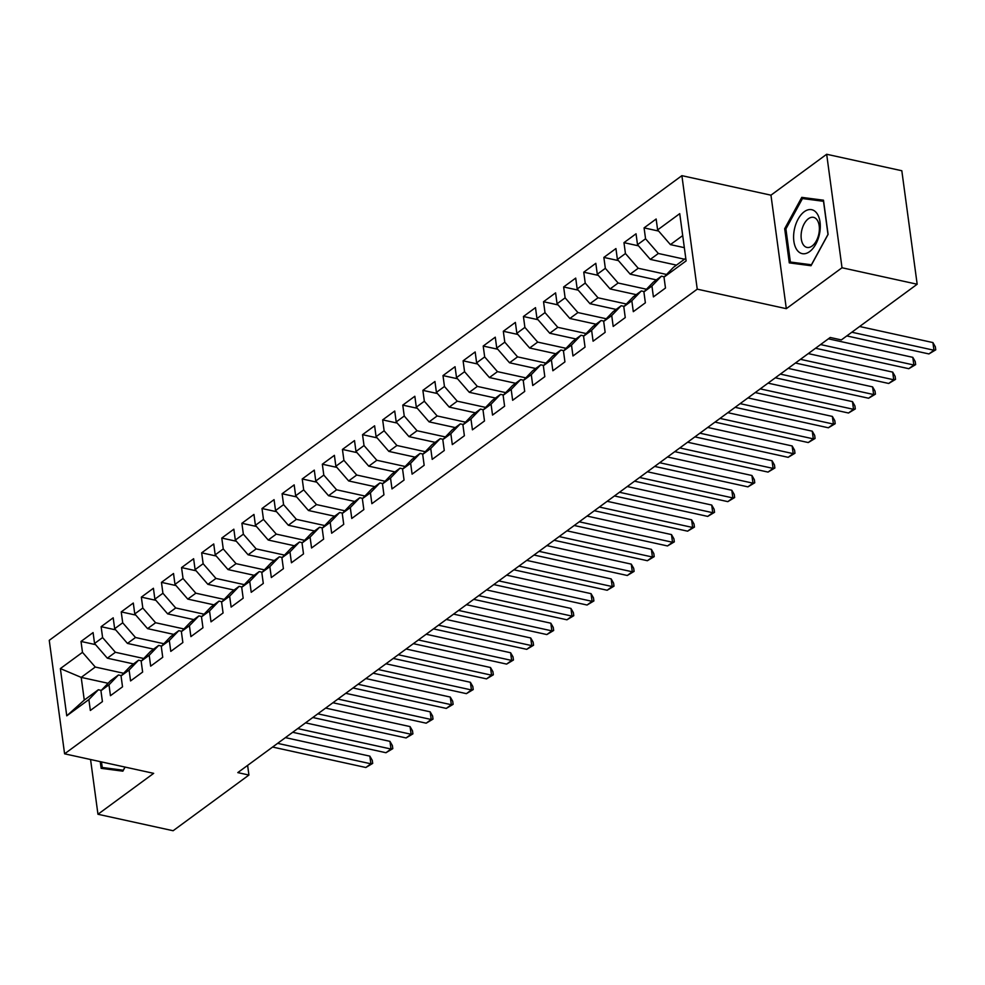 <?xml version="1.0" encoding="UTF-8"?>
<svg xmlns="http://www.w3.org/2000/svg" width="985" height="985" viewBox="0 0 985 985"><rect width="100%" height="100%" fill="white"/><g stroke="black" fill="none" stroke-linecap="round" stroke-linejoin="round"><path stroke-width="1.48" d="M681.891 175.662L49.25 640.336L64.591 753.821L697.245 289.159L681.891 175.662L770.959 195.178L786.313 308.674L842.015 267.76L826.674 154.263L770.959 195.178M826.674 154.263L901.817 170.737L917.17 284.234L842.015 267.76M108.104 683.282L81.201 677.384L60.368 668.581L66.758 715.824L88.872 699.572L90.349 710.468L102.415 701.603L100.938 690.719L108.978 684.809L110.455 695.693L122.522 686.828L121.044 675.944L129.097 670.034L130.562 680.93L142.628 672.066L141.163 661.169L149.203 655.271L150.668 666.155L162.734 657.291L161.269 646.406L169.309 640.496L170.787 651.38L182.853 642.528L181.375 631.631L189.416 625.721L190.893 636.618L202.959 627.753L201.482 616.869L209.534 610.959L210.999 621.843L223.066 612.978L221.6 602.094L229.64 596.184L231.118 607.08L243.172 598.215L241.707 587.319L249.747 581.409L251.224 592.305L263.291 583.44L261.813 572.556L269.853 566.646L271.331 577.53L283.397 568.677L281.919 557.781L289.972 551.871L291.437 562.767L303.503 553.902L302.038 543.006L310.078 537.108L311.555 547.992L323.622 539.127L322.144 528.243L330.184 522.333L331.662 533.217L343.728 524.365L342.251 513.468L350.303 507.558L351.768 518.455L363.834 509.59L362.357 498.706L370.409 492.796L371.874 503.68L383.941 494.815L382.475 483.93L390.516 478.02L391.993 488.917L404.059 480.052L402.582 469.156L410.622 463.258L412.099 474.142L424.166 465.277L422.688 454.393L430.74 448.483L432.206 459.367L444.272 450.514L442.807 439.618L450.847 433.708L452.312 444.604L464.378 435.739L462.913 424.855L470.953 418.945L472.431 429.829L484.497 420.964L483.019 410.08L491.059 404.17L492.537 415.067L504.603 406.202L503.126 395.305L511.178 389.395L512.643 400.292L524.71 391.427L523.244 380.542L531.284 374.632L532.75 385.517L544.816 376.664L543.351 365.767L551.391 359.857L552.868 370.754L564.934 361.889L563.457 350.992L571.497 345.095L572.975 355.979L585.041 347.114L583.563 336.23L591.616 330.32L593.081 341.204L605.147 332.351L603.682 321.455L611.722 315.545L613.199 326.441L625.253 317.576L623.788 306.692L631.828 300.782L633.306 311.666L645.372 302.801L643.894 291.917L651.935 286.007L653.412 296.904L665.478 288.039L664.001 277.142L686.126 260.902L679.736 213.659L657.623 229.911L656.145 219.015L644.079 227.88L645.557 238.776L637.504 244.674L636.039 233.79L623.973 242.655L625.438 253.539L617.398 259.449L615.933 248.565L603.867 257.417L605.332 268.314L597.292 274.224L595.814 263.327L583.748 272.192L585.225 283.077L577.185 288.987L575.708 278.102L563.642 286.967L565.119 297.852L557.067 303.762L555.602 292.865L543.535 301.73L545 312.627L536.96 318.524L535.495 307.64L523.429 316.505L524.894 327.389L516.854 333.299L515.377 322.415L503.31 331.268L504.788 342.164L496.748 348.074L495.27 337.178L483.204 346.043L484.682 356.927L476.629 362.837L475.164 351.953L463.098 360.818L464.563 371.702L456.523 377.612L455.045 366.715L442.991 375.581L444.457 386.477L436.417 392.375L434.939 381.49L422.873 390.356L424.35 401.24L416.31 407.15L414.833 396.265L402.767 405.118L404.244 416.015L396.192 421.925L394.726 411.028L382.66 419.893L384.125 430.777L376.085 436.687L374.608 425.803L362.542 434.668L364.019 445.552L355.979 451.462L354.502 440.578L342.435 449.431L343.913 460.327L335.86 466.237L334.395 455.341L322.329 464.206L323.806 475.09L315.754 481L314.289 470.116L302.223 478.981L303.688 489.865L295.648 495.775L294.17 484.879L282.104 493.744L283.582 504.64L275.541 510.538L274.064 499.654L261.998 508.519L263.475 519.403L255.423 525.313L253.958 514.429L241.891 523.281L243.357 534.178L235.316 540.088L233.851 529.191L221.785 538.056L223.25 548.94L215.21 554.851L213.733 543.966L201.666 552.831L203.144 563.715L195.104 569.625L193.626 558.729L181.56 567.594L183.038 578.49L174.985 584.388L173.52 573.504L161.454 582.369L162.919 593.253L154.879 599.163L153.414 588.279L141.347 597.132L142.813 608.028L134.773 613.938L133.295 603.042L121.229 611.907L122.706 622.791L114.666 628.701L113.189 617.817L101.123 626.682L102.6 637.566L94.548 643.476L93.082 632.592L81.016 641.444L95.557 644.633M60.368 668.581L82.481 652.341L81.016 641.444M917.17 284.234L841.35 339.923L830.22 337.473L237.791 772.609L248.922 775.047L247.617 765.394M133.504 663.915L107.34 658.189L115.393 652.279L143.748 658.497M94.548 643.476L107.34 658.189M102.6 637.566L115.393 652.279M66.758 715.824L84.267 700.089L98.352 689.746L101.258 690.386M88.872 699.572L98.352 689.746M153.623 649.152L127.459 643.414L135.499 637.504L163.855 643.722M114.666 628.701L127.459 643.414M122.706 622.791L135.499 637.504M100.938 690.719L110.419 680.881L118.459 674.971L121.364 675.611M108.978 684.809L118.459 674.971M173.729 634.377L147.565 628.639L155.605 622.742L183.961 628.947M134.773 613.938L147.565 628.639M142.813 608.028L155.605 622.742M121.044 675.944L130.525 666.119L138.565 660.209L141.471 660.849M129.097 670.034L138.565 660.209M193.836 619.614L167.672 613.877L175.712 607.967L204.067 614.184M154.879 599.163L167.672 613.877M162.919 593.253L175.712 607.967M141.163 661.169L150.631 651.344L158.671 645.434L161.589 646.074M149.203 655.271L158.671 645.434M213.942 604.839L187.778 599.102L195.83 593.192L224.186 599.409M174.985 584.388L187.778 599.102M183.038 578.49L195.83 593.192M161.269 646.406L170.737 636.569L178.79 630.671L181.696 631.299M169.309 640.496L178.79 630.671M234.061 590.064L207.897 584.339L215.937 578.429L244.292 584.647M195.104 569.625L207.897 584.339M203.144 563.715L215.937 578.429M181.375 631.631L190.856 621.806L198.896 615.896L201.802 616.536M189.416 625.721L198.896 615.896M254.167 575.302L228.003 569.564L236.043 563.654L264.399 569.872M215.21 554.851L228.003 569.564M223.25 548.94L236.043 563.654M201.482 616.869L210.962 607.031L219.002 601.121L221.908 601.761M209.534 610.959L219.002 601.121M274.273 560.527L248.109 554.789L256.149 548.891L284.505 555.097M235.316 540.088L248.109 554.789M243.357 534.178L256.149 548.891M221.6 602.094L231.069 592.268L239.109 586.358L242.027 586.998M229.64 596.184L239.109 586.358M294.392 545.764L268.216 540.026L276.268 534.116L304.624 540.334M255.423 525.313L268.216 540.026M263.475 519.403L276.268 534.116M241.707 587.319L251.175 577.493L259.227 571.583L262.133 572.223M249.747 581.409L259.227 571.583M314.498 530.989L288.334 525.251L296.374 519.341L324.73 525.559M275.541 510.538L288.334 525.251M283.582 504.64L296.374 519.341M261.813 572.556L271.294 562.718L279.334 556.821L282.239 557.448M269.853 566.646L279.334 556.821M334.604 516.214L308.44 510.489L316.481 504.579L344.836 510.784M295.648 495.775L308.44 510.489M303.688 489.865L316.481 504.579M281.919 557.781L291.4 547.956L299.44 542.045L302.358 542.686M289.972 551.871L299.44 542.045M354.711 501.451L328.547 495.714L336.587 489.804L364.942 496.021M315.754 481L328.547 495.714M323.806 475.09L336.587 489.804M302.038 543.006L311.506 533.181L319.546 527.27L322.464 527.911M310.078 537.108L319.546 527.27M374.829 486.676L348.653 480.939L356.705 475.029L385.061 481.246M335.86 466.237L348.653 480.939M343.913 460.327L356.705 475.029M322.144 528.243L331.613 518.418L339.665 512.508L342.571 513.136M330.184 522.333L339.665 512.508M394.936 471.901L368.772 466.176L376.812 460.266L405.167 466.484M355.979 451.462L368.772 466.176M364.019 445.552L376.812 460.266M342.251 513.468L351.731 503.643L359.771 497.733L362.677 498.373M350.303 507.558L359.771 497.733M415.042 457.138L388.878 451.401L396.918 445.491L425.274 451.709M376.085 436.687L388.878 451.401M384.125 430.777L396.918 445.491M362.357 498.706L371.837 488.868L379.878 482.958L382.796 483.598M370.409 492.796L379.878 482.958M435.148 442.363L408.984 436.626L417.037 430.728L445.38 436.934M396.192 421.925L408.984 436.626M404.244 416.015L417.037 430.728M382.475 483.93L391.944 474.105L399.996 468.195L402.902 468.835M390.516 478.02L399.996 468.195M455.267 427.601L429.103 421.863L437.143 415.953L465.499 422.171M416.31 407.15L429.103 421.863M424.35 401.24L437.143 415.953M402.582 469.156L412.062 459.33L420.102 453.42L423.008 454.06M410.622 463.258L420.102 453.42M475.373 412.826L449.209 407.088L457.249 401.178L485.605 407.396M436.417 392.375L449.209 407.088M444.457 386.477L457.249 401.178M422.688 454.393L432.169 444.555L440.209 438.657L443.115 439.285M430.74 448.483L440.209 438.657M495.48 398.051L469.316 392.325L477.356 386.415L505.711 392.633M456.523 377.612L469.316 392.325M464.563 371.702L477.356 386.415M442.807 439.618L452.275 429.792L460.315 423.882L463.233 424.523M450.847 433.708L460.315 423.882M515.586 383.288L489.422 377.55L497.474 371.64L525.83 377.858M476.629 362.837L489.422 377.55M484.682 356.927L497.474 371.64M462.913 424.855L472.381 415.017L480.434 409.107L483.339 409.748M470.953 418.945L480.434 409.107M535.705 368.513L509.54 362.775L517.581 356.878L545.936 363.083M496.748 348.074L509.54 362.775M504.788 342.164L517.581 356.878M483.019 410.08L492.5 400.255L500.54 394.345L503.446 394.985M491.059 404.17L500.54 394.345M555.811 353.75L529.647 348.013L537.687 342.103L566.043 348.321M516.854 333.299L529.647 348.013M524.894 327.389L537.687 342.103M503.126 395.305L512.606 385.48L520.646 379.57L523.552 380.21M511.178 389.395L520.646 379.57M575.917 338.975L549.753 333.238L557.793 327.328L586.149 333.546M536.96 318.524L549.753 333.238M545 312.627L557.793 327.328M523.244 380.542L532.713 370.705L540.753 364.807L543.671 365.435M531.284 374.632L540.753 364.807M596.024 324.2L569.859 318.475L577.912 312.565L606.267 318.771M557.067 303.762L569.859 318.475M565.119 297.852L577.912 312.565M543.351 365.767L552.819 355.942L560.871 350.032L563.777 350.672M551.391 359.857L560.871 350.032M616.142 309.438L589.978 303.7L598.018 297.79L626.374 304.008M577.185 288.987L589.978 303.7M585.225 283.077L598.018 297.79M563.457 350.992L572.938 341.167L580.978 335.257L583.883 335.897M571.497 345.095L580.978 335.257M636.248 294.663L610.084 288.925L618.124 283.015L646.48 289.233M597.292 274.224L610.084 288.925M605.332 268.314L618.124 283.015M583.563 336.23L593.044 326.404L601.084 320.494L603.99 321.122M591.616 330.32L601.084 320.494M656.355 279.888L630.191 274.162L638.231 268.252L666.586 274.47M617.398 259.449L630.191 274.162M625.438 253.539L638.231 268.252M603.682 321.455L613.15 311.629L621.19 305.719L624.108 306.36M611.722 315.545L621.19 305.719M676.473 265.125L650.297 259.387L658.349 253.477L684.513 259.215M637.504 244.674L650.297 259.387M645.557 238.776L658.349 253.477M623.788 306.692L633.257 296.854L641.309 290.944L644.215 291.585M631.828 300.782L641.309 290.944M684.341 247.666L670.416 244.612L682.703 235.587M657.623 229.911L670.416 244.612M643.894 291.917L653.375 282.092L661.415 276.182L664.321 276.822M651.935 286.007L661.415 276.182M90.558 759.521L97.958 814.263L173.114 830.737L248.922 775.047M786.313 308.674L697.245 289.159M97.958 814.263L153.66 773.348L64.591 753.821M123.63 673.26L95.274 667.042L81.201 677.384L84.267 700.089M664.001 277.142L673.481 267.317L685.769 258.292M82.481 652.341L95.274 667.042M789.293 262.884L811.012 265.728L828.102 234.381L823.485 200.201L801.765 197.369L784.676 228.705L789.293 262.884M100.236 761.639L101.147 768.325L122.866 771.169L125.083 767.081M644.079 227.88L658.633 231.069M623.973 242.655L638.514 245.844M603.867 257.417L618.408 260.606M583.748 272.192L598.301 275.381M563.642 286.967L578.195 290.156M543.535 301.73L558.076 304.919M523.429 316.505L537.97 319.694M503.31 331.268L517.864 334.457M483.204 346.043L497.757 349.232M463.098 360.818L477.639 364.007M442.991 375.581L457.533 378.769M422.873 390.356L437.426 393.544M402.767 405.118L417.32 408.307M382.66 419.893L397.201 423.082M362.542 434.668L377.095 437.857M342.435 449.431L356.989 452.62M322.329 464.206L336.87 467.395M302.223 478.981L316.764 482.158M282.104 493.744L296.657 496.933M261.998 508.519L276.551 511.707M241.891 523.281L256.432 526.47M221.785 538.056L236.326 541.245M201.666 552.831L216.22 556.02M181.56 567.594L196.113 570.783M161.454 582.369L175.995 585.558M141.347 597.132L155.889 600.321M121.229 611.907L135.782 615.096M101.123 626.682L115.676 629.871M823.62 201.26L813.425 199.98M785.907 228.976L784.676 228.705M813.462 199.93L801.765 197.369M851.816 332.228L933.952 350.241L928.929 353.935L846.792 335.922M859.622 326.503L932.918 342.571L933.952 350.241L935.75 349.835L928.929 353.935M932.918 342.571L935.331 346.769L935.75 349.835M820.567 344.565L913.846 365.004L908.81 368.698L815.543 348.259M828.373 338.828L912.799 357.333L913.846 365.004L915.644 364.61L908.81 368.698M912.799 357.333L915.225 361.544L915.644 364.61M800.46 359.328L893.727 379.779L888.704 383.473L795.437 363.022M808.266 353.603L892.693 372.108L893.727 379.779L895.525 379.373L888.704 383.473M892.693 372.108L895.119 376.307L895.525 379.373M796.976 249.956A22.483 12.743 -77.6 0 0 815.814 244.132A22.483 12.743 -77.6 0 0 816.922 213.388A22.483 12.743 -77.6 0 0 798.072 219.199A22.483 12.743 -77.6 0 0 796.976 249.956M803.415 244.908A15.391 8.73 -77.6 0 0 806.949 247.42A15.391 8.73 -77.6 0 0 817.747 237.742A15.391 8.73 -77.6 0 0 817.07 219.877A15.391 8.73 -77.6 0 0 813.536 217.353A15.391 8.73 -77.6 0 0 802.726 227.042A15.391 8.73 -77.6 0 0 803.415 244.908M811.012 265.716L790.376 262.035L785.907 228.914L802.467 198.551L823.509 201.297L827.991 234.418L811.418 264.78L790.376 262.035M122.866 771.157L102.231 767.475L101.48 761.91M124.996 767.069L123.273 770.221L102.231 767.475M780.354 374.103L873.621 394.542L868.598 398.236L775.318 377.797M788.16 368.378L872.587 386.883L873.621 394.542L875.419 394.148L868.598 398.236M872.587 386.883L875.012 391.082L875.419 394.148M760.248 388.878L853.515 409.317L848.491 413.01L755.212 392.572M768.041 383.14L852.481 401.646L853.515 409.317L855.312 408.923L848.491 413.01M852.481 401.646L854.894 405.845L855.312 408.923M740.129 403.641L833.409 424.092L828.373 427.785L735.105 407.334M747.935 397.915L832.362 416.421L833.409 424.092L835.206 423.685L828.373 427.785M832.362 416.421L834.788 420.62L835.206 423.685M720.023 418.416L813.29 438.854L808.266 442.548L714.999 422.109M727.829 412.678L812.256 431.184L813.29 438.854L815.087 438.46L808.266 442.548M812.256 431.184L814.681 435.395L815.087 438.46M699.916 433.191L793.184 453.629L788.16 457.323L694.881 436.872M707.71 427.453L792.149 445.959L793.184 453.629L794.981 453.223L788.16 457.323M792.149 445.959L794.563 450.157L794.981 453.223M679.798 447.953L773.077 468.404L768.041 472.086L674.774 451.647M687.604 442.228L772.043 460.734L773.077 468.404L774.875 467.998L768.041 472.086M772.043 460.734L774.456 464.932L774.875 467.998M659.691 462.728L752.971 483.167L747.935 486.861L654.668 466.422M667.498 456.991L751.924 475.496L752.971 483.167L754.769 482.773L747.935 486.861M751.924 475.496L754.35 479.707L754.769 482.773M639.585 477.491L732.852 497.942L727.829 501.636L634.562 481.185M647.391 471.766L731.818 490.271L732.852 497.942L734.65 497.536L727.829 501.636M731.818 490.271L734.244 494.47L734.65 497.536M619.479 492.266L712.746 512.705L707.722 516.399L614.443 495.96M627.273 486.541L711.712 505.046L712.746 512.705L714.544 512.311L707.722 516.399M711.712 505.046L714.125 509.245L714.544 512.311M599.36 507.041L692.64 527.48L687.604 531.174L594.337 510.735M607.166 501.303L691.605 519.809L692.64 527.48L694.437 527.086L687.604 531.174M691.605 519.809L694.019 524.008L694.437 527.086M579.254 521.804L672.521 542.255L667.498 545.949L574.23 525.497M587.06 516.078L671.487 534.584L672.521 542.255L674.331 541.848L667.498 545.949M671.487 534.584L673.912 538.783L674.331 541.848M559.148 536.579L652.415 557.017L647.391 560.711L554.124 540.273M566.954 530.841L651.38 549.347L652.415 557.017L654.212 556.623L647.391 560.711M651.38 549.347L653.806 553.558L654.212 556.623M539.041 551.341L632.308 571.792L627.285 575.486L534.005 555.035M546.835 545.616L631.274 564.122L632.308 571.792L634.106 571.386L627.285 575.486M631.274 564.122L633.687 568.32L634.106 571.386M518.923 566.116L612.202 586.555L607.166 590.249L513.899 569.81M526.729 560.391L611.156 578.897L612.202 586.555L614 586.161L607.166 590.249M611.156 578.897L613.581 583.095L614 586.161M498.816 580.891L592.083 601.33L587.06 605.024L493.793 584.585M506.622 575.154L591.049 593.659L592.083 601.33L593.893 600.936L587.06 605.024M591.049 593.659L593.475 597.858L593.893 600.936M478.71 595.654L571.977 616.105L566.954 619.799L473.687 599.348M486.516 589.929L570.943 608.434L571.977 616.105L573.775 615.699L566.954 619.799M570.943 608.434L573.369 612.633L573.775 615.699M458.604 610.429L551.871 630.868L546.847 634.562L453.568 614.123M466.397 604.692L550.837 623.197L551.871 630.868L553.668 630.474L546.847 634.562M550.837 623.197L553.25 627.408L553.668 630.474M438.485 625.204L531.765 645.643L526.729 649.337L433.462 628.886M446.291 619.466L530.718 637.972L531.765 645.643L533.562 645.237L526.729 649.337M530.718 637.972L533.144 642.171L533.562 645.237M418.379 639.967L511.646 660.418L506.622 664.099L413.355 643.661M426.185 634.241L510.612 652.747L511.646 660.418L513.444 660.012L506.622 664.099M510.612 652.747L513.037 656.946L513.444 660.012M398.272 654.742L491.54 675.181L486.516 678.874L393.237 658.436M406.079 649.004L490.505 667.51L491.54 675.181L493.337 674.787L486.516 678.874M490.505 667.51L492.931 671.721L493.337 674.787M378.166 669.505L471.433 689.956L466.41 693.649L373.13 673.198M385.96 663.779L470.399 682.285L471.433 689.956L473.231 689.549L466.41 693.649M470.399 682.285L472.812 686.483L473.231 689.549M358.048 684.279L451.327 704.718L446.291 708.412L353.024 687.973M365.854 678.554L450.28 697.06L451.327 704.718L453.125 704.324L446.291 708.412M450.28 697.06L452.706 701.258L453.125 704.324M337.941 699.054L431.208 719.493L426.185 723.187L332.918 702.748M345.747 693.317L430.174 711.823L431.208 719.493L433.006 719.099L426.185 723.187M430.174 711.823L432.6 716.021L433.006 719.099M317.835 713.817L411.102 734.268L406.079 737.95L312.799 717.511M325.641 708.092L410.068 726.598L411.102 734.268L412.9 733.862L406.079 737.95M410.068 726.598L412.481 730.796L412.9 733.862M297.716 728.592L390.996 749.031L385.96 752.725L292.693 732.286M305.522 722.855L389.962 741.36L390.996 749.031L392.793 748.637L385.96 752.725M389.962 741.36L392.375 745.571L392.793 748.637M277.61 743.355L370.889 763.806L365.854 767.5L272.586 747.049M285.416 737.63L369.843 756.135L370.889 763.806L372.687 763.4L365.854 767.5M369.843 756.135L372.268 760.334L372.687 763.4"/></g></svg>
